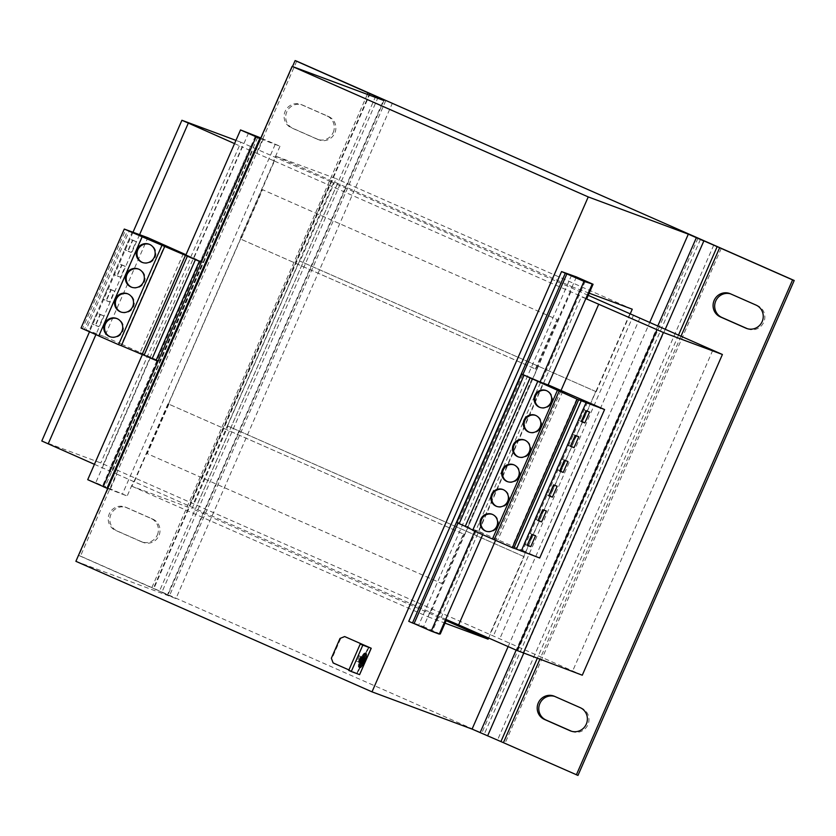 <?xml version="1.0" encoding="UTF-8"?>
<svg xmlns="http://www.w3.org/2000/svg" width="836" height="836" viewBox="0 0 836 836"><rect width="100%" height="100%" fill="white"/><g stroke="black" fill="none" stroke-linecap="round" stroke-linejoin="round"><path stroke-width="0.63" stroke-dasharray="4.18 3.13" d="M358.874 655.675A2.968 0.7 -66.2 0 1 358.884 655.675A2.968 0.7 -66.2 0 1 358.341 658.653A2.968 0.7 -66.2 0 1 356.502 661.109A2.968 0.7 -66.2 0 1 356.491 661.109A2.968 0.7 -66.2 0 1 357.035 658.131A2.968 0.7 -66.2 0 1 358.874 655.675M496.897 506.48A8.997 8.747 -69.6 0 0 508.445 501.725A8.997 8.747 -69.6 0 0 503.178 489.624M507.713 481.735A8.997 8.747 -69.6 0 0 519.25 476.98A8.997 8.747 -69.6 0 0 513.983 464.879M571.51 731.249L571.657 731.322A12.603 12.247 -69.6 0 0 587.907 724.707A12.603 12.247 -69.6 0 0 581.751 708.217L556.139 696.931A12.603 12.247 -69.6 0 0 554.686 696.398M747.374 328.705L747.52 328.767A12.603 12.247 -69.6 0 0 763.77 322.163A12.603 12.247 -69.6 0 0 757.615 305.673L732.002 294.387A12.603 12.247 -69.6 0 0 730.549 293.854M157.325 535.009A12.603 12.247 -69.6 0 0 151.17 518.519L125.557 507.233A12.603 12.247 -69.6 0 0 109.171 514.171A12.603 12.247 -69.6 0 0 115.472 530.327L141.075 541.613A12.603 12.247 -69.6 0 0 157.325 535.009M141.075 541.613L142.684 542.209A12.603 12.247 -69.6 0 0 158.934 535.604A12.603 12.247 -69.6 0 0 152.769 519.114L127.156 507.828A12.603 12.247 -69.6 0 0 110.77 514.767A12.603 12.247 -69.6 0 0 117.071 530.923L115.472 530.327M333.198 132.464A12.603 12.247 -69.6 0 0 327.033 115.974L301.43 104.678A12.603 12.247 -69.6 0 0 285.034 111.627A12.603 12.247 -69.6 0 0 291.336 127.783L316.948 139.069A12.603 12.247 -69.6 0 0 333.198 132.464M316.948 139.069L318.547 139.664A12.603 12.247 -69.6 0 0 334.797 133.06A12.603 12.247 -69.6 0 0 328.642 116.57L303.029 105.273A12.603 12.247 -69.6 0 0 286.633 112.223A12.603 12.247 -69.6 0 0 292.934 128.378L291.336 127.783M142.684 262.577A9.719 9.447 -69.6 0 0 155.12 257.436A9.719 9.447 -69.6 0 0 149.466 244.373M131.879 287.323A9.719 9.447 -69.6 0 0 144.304 282.181A9.719 9.447 -69.6 0 0 138.651 269.119M121.063 312.068A9.719 9.447 -69.6 0 0 133.499 306.927A9.719 9.447 -69.6 0 0 127.835 293.864M110.247 336.814A9.719 9.447 -69.6 0 0 122.683 331.673A9.719 9.447 -69.6 0 0 117.03 318.61M486.092 531.226A8.997 8.747 -69.6 0 0 497.629 526.471A8.997 8.747 -69.6 0 0 492.362 514.37M518.529 456.978A8.997 8.747 -69.6 0 0 530.066 452.234A8.997 8.747 -69.6 0 0 524.799 440.133M540.15 407.487A8.997 8.747 -69.6 0 0 551.687 402.743A8.997 8.747 -69.6 0 0 546.42 390.631M529.334 432.233A8.997 8.747 -69.6 0 0 540.882 427.489A8.997 8.747 -69.6 0 0 535.604 415.387M358.801 667.201A7.723 1.829 113.8 0 0 363.587 660.816A7.723 1.829 113.8 0 0 365.008 653.052A7.723 1.829 113.8 0 0 364.977 653.041A7.723 1.829 113.8 0 0 360.191 659.437A7.723 1.829 113.8 0 0 358.769 667.191A7.723 1.829 113.8 0 0 358.801 667.201M364.914 653.198A7.566 1.787 113.8 0 0 360.232 659.447A7.566 1.787 113.8 0 0 358.843 667.044A7.566 1.787 113.8 0 0 358.863 667.055A7.566 1.787 113.8 0 0 363.545 660.795A7.566 1.787 113.8 0 0 364.935 653.209A7.566 1.787 113.8 0 0 364.914 653.198M340.001 638.432L345.289 636.781M368.979 647.231L357.442 673.628L333.752 663.178L331.359 658.235M340.649 638.673L331.996 658.465M75.888 561.311L175.957 598.555L392.188 103.622M348.716 670.399L357.056 673.502L348.925 669.918M333.115 662.938L333.752 663.178M357.442 673.628L359.689 674.652M361.967 660.043L363.796 655.654L361.915 659.959L360.755 659.531L361.58 660.252M360.755 659.531L361.716 659.949M361.915 659.959L362.876 660.388M363.796 655.654L364.757 656.082M363.869 655.685L364.83 656.103M361.789 660.262L359.908 664.568L361.863 660.294M360.619 659.823L361.612 660.189M535.479 369.031L557.1 319.54L262.577 189.699L240.956 239.19L536.179 369.345L572.211 286.852L276.089 156.311L240.057 238.803L536.702 369.533L464.617 534.517L167.973 403.778L131.942 486.27L191.987 508.622L228.019 426.13L227.507 425.932L523.629 556.473L595.702 391.499L299.581 260.957L300.103 261.156L336.135 178.664L276.089 156.311M535.374 368.99L556.995 319.498L262.483 189.667L240.852 239.159L240.057 238.803M464.617 534.517L464.105 534.319L428.063 616.811L131.942 486.27M168.882 404.175L147.261 453.666L441.784 583.497L463.405 534.005L167.973 403.778M168.778 404.133L147.157 453.624L441.68 583.465L463.405 534.005M464.105 534.319L463.301 533.964M587.603 402.053L522.74 550.537L497.901 539.795L478.464 531.236L543.337 382.752L548.155 384.873M576.746 398.908L511.872 547.392L513.837 548.123M540.37 382.857L475.496 531.341L472.695 530.296M532.051 378.698L467.178 527.171L465.224 526.44M142.684 542.209L117.071 530.923M318.547 139.664L292.934 128.378M296.717 61.174L80.486 556.107L577.969 775.421M292.516 66.525L78.887 555.512L167.503 594.699L383.734 99.766M80.486 556.107L78.887 555.512M524.266 375.04L459.403 523.524L456.811 522.552M185.989 254.74L202.793 262.138L159.54 361.131L142.496 354.307L158.276 361.267L201.518 262.274M98.805 335.957L142.36 237.037M81.029 328.046L82.524 328.6L125.766 229.618M82.524 328.6L84.426 329.447L127.678 230.454M84.426 329.447L88.961 331.129L132.203 232.147M88.961 331.129L86.077 329.792L129.225 231.039M113.675 274.469L118.44 263.58L122.035 264.928L117.28 275.817L113.675 274.469L116.883 275.88L121.638 264.991L118.44 263.58M124.491 249.724L129.246 238.835L132.851 240.172L128.096 251.061L124.491 249.724L127.689 251.134L132.454 240.245L129.246 238.835M86.077 329.792L104.573 336.678L147.815 237.696M104.573 336.678L121.533 344.16L164.786 245.167M121.533 344.16L140.103 352.562L183.356 253.569M92.054 323.96L96.809 313.072L100.414 314.42L95.659 325.308L92.054 323.96L95.262 325.371L100.017 314.482L96.809 313.072M102.87 299.215L107.625 288.326L111.23 289.674L106.475 300.563L102.87 299.215L106.067 300.626L110.822 289.737L107.625 288.326M465.265 526.335L467.178 527.171M472.8 530.055L475.496 531.341M513.785 548.228L511.872 547.392M539.701 558.009L522.74 550.537M562.774 391.321L497.901 539.795M248.564 132.934L193.785 258.314L185.738 255.325M150.543 357.306L95.764 482.685L87.717 479.686M103.277 486.552L104.845 487.242L103.236 486.646M257.645 137.491L104.845 487.242M459.403 523.524L483.229 533.472L482.696 534.695M475.182 530.484L474.848 531.247M522.887 374.528L457.982 523.096M157.419 360.337L102.64 485.716L95.764 482.685M255.45 135.965L200.671 261.354L193.785 258.314M202.793 262.138L200.671 261.354M140.103 352.562L159.54 361.131M483.229 533.472L476.342 530.442L432.379 631.075L439.443 633.709M439.266 634.116L432.379 631.075M476.342 530.442L478.464 531.236M548.092 384.999L543.337 382.752M585.179 281.324L541.216 381.958M260.477 138.807L279.976 146.237L260.832 137.971M107.666 488.558L127.176 495.999L102.64 485.716M275.169 144.45L122.369 494.201M263.33 138.901L256.986 153.416L274.438 161.055L134.314 481.776L430.759 612.454L429.955 612.161L423.622 626.676L408.752 621.326M279.976 146.237L273.633 160.763M440.269 634.012L423.622 626.676M576.422 276.925L570.079 291.44L586.726 298.776M571.615 275.138L418.815 624.889M585.837 298.619L581.323 296.77L441.199 617.48L445.724 619.33M582.284 675.206L100.801 462.945L41.8 440.99M712.794 350.253L572.681 670.963M639.968 317.889L499.855 638.61M633.563 315.067L493.449 635.788M588.23 295.338L330.722 181.569L190.598 502.279M337.127 184.39L197.003 505.101M330.722 181.569L250.528 146.467L110.404 467.188M250.528 146.467L240.925 142.235L100.801 462.945M133.028 232.189L89.504 331.787M240.925 142.235L235.951 140.385M139.591 234.634L95.91 334.609M94.426 464.325L116.873 474.137L110.53 488.652M234.55 143.604L242.074 146.948L101.95 467.658M256.986 153.416L242.074 146.948M116.873 474.137L133.52 481.473L127.176 495.999M429.955 612.161L446.529 619.675M446.602 619.497L441.199 617.48M585.9 298.473L581.323 296.77M383.954 100.56L167.931 595.023L161.85 592.285L377.694 98.23M629.884 313.699L489.76 634.419M333.439 183.021L193.325 503.732M133.52 481.473L134.314 481.776M274.438 161.055L570.079 291.44M570.873 291.743L430.759 612.454M508.131 646.583L649.823 322.268M446.11 620.646L191.987 508.622M488.6 638.025L524.141 556.672L228.019 426.13M167.931 595.023L175.957 598.555M595.702 391.499L300.103 261.156M596.225 391.697L630.24 313.834M632.256 309.205L336.135 178.664M227.507 425.932L299.581 260.957M428.063 616.811L445.024 623.123M589.171 293.164L572.211 286.852M240.58 239.002L168.496 403.976M536.179 369.345L536.702 369.533M581.333 421.375L578.042 420.153L581.25 421.563M578.042 420.153L582.807 409.264L586.005 410.675M582.807 409.264L586.318 410.8M586.402 410.601L589.61 412.023M559.702 470.867L556.421 469.644L559.618 471.055M556.421 469.644L561.175 458.755L567.978 461.514M561.175 458.755L564.384 460.166M570.518 446.121L567.236 444.898L571.991 434.009L575.189 435.42M571.991 434.009L578.794 436.768M567.236 444.898L570.434 446.309M532.26 534.528L535.552 535.751M532.344 534.34L528.749 533.002L531.947 534.413M528.749 533.002L523.984 543.891L527.276 545.114M523.984 543.891L527.192 545.302M110.822 289.737L114.427 291.085L109.673 301.974L106.067 300.626M109.673 301.974L106.475 300.563M114.427 291.085L111.23 289.674M100.017 314.482L103.622 315.83L98.857 326.719L95.262 325.371M98.857 326.719L95.659 325.308M103.622 315.83L100.414 314.42M132.454 240.245L136.049 241.594L131.294 252.472L127.689 251.134M131.294 252.472L128.096 251.061M136.049 241.594L132.851 240.172M121.638 264.991L125.243 266.339L120.478 277.228L116.883 275.88M120.478 277.228L117.28 275.817M125.243 266.339L122.035 264.928M543.16 509.594L546.357 511.005M539.554 508.257L534.8 519.146L537.997 520.556M534.8 519.146L538.081 520.358M553.965 484.849L557.173 486.259M550.37 483.501L545.615 494.389L548.813 495.8M545.615 494.389L548.897 495.612M362.176 662.53L363.064 662.927L362.103 662.509L363.911 658.569L364.862 658.998M362.103 662.509L363.911 658.569M363.838 658.549L364.799 658.967M364.653 657.765L363.691 657.336L361.1 663.282L362.051 663.7L361.162 663.303L363.764 657.368L364.726 657.796M580.142 707.622L581.751 708.217M756.016 305.077L757.615 305.673M151.17 518.519L152.769 519.114M327.033 115.974L328.642 116.57M357.056 673.502L368.582 647.106L357.045 673.492M356.805 673.388L368.331 647.012M369.658 93.329L153.427 588.262M721.259 248.334L505.028 743.267M681.027 336.135L539.805 659.395M367.338 94.374L151.828 587.666M375.751 96.067L159.519 591L153.855 588.586L369.428 95.147M713.756 245.073L497.535 740.006L500.921 741.584M678.539 335.027L537.245 658.444M700.443 239.389L484.211 734.322L487.607 735.889M665.31 329.154L523.649 653.376M560.998 390.537L495.57 540.307M251.584 151.41L111.46 472.121M385.762 100.686L169.541 595.619M697.945 238.302L481.714 733.235M657.838 325.831L516.167 650.105M301.43 104.678L303.029 105.273M125.557 507.233L127.156 507.828M730.403 293.791L732.002 294.387M554.54 696.336L556.139 696.931M358.884 655.675L361.445 656.803M497.295 506.637L496.5 506.334M508.11 481.891L507.306 481.588M149.863 244.509L149.069 244.206M139.058 269.255L138.254 268.962M128.242 294L127.438 293.708M117.427 318.746L116.632 318.453M486.489 531.382L485.685 531.079M518.926 457.146L518.121 456.843M540.547 407.644L539.742 407.351M529.731 432.4L528.937 432.097M365.008 653.052L365.969 653.48M358.843 667.044L359.459 667.316M364.935 653.209L365.562 653.48M358.769 667.191L359.731 667.619M252.075 151.556L111.961 472.277M536.012 415.523L535.218 415.22M546.828 390.778L546.023 390.475M525.207 440.269L524.402 439.966M492.77 514.506L491.965 514.213M110.645 336.971L109.85 336.678M121.46 312.225L120.656 311.933M132.266 287.48L131.471 287.176M143.081 262.734L142.277 262.431M302.381 105.012L300.782 104.416M319.195 139.925L317.596 139.33M143.332 542.47L141.723 541.874M126.508 507.556L124.909 506.961M731.354 294.126L729.755 293.53M748.178 329.039L746.569 328.443M555.491 696.67L553.892 696.074M572.305 731.584L570.706 730.988M514.391 465.015L513.586 464.711M503.575 489.76L502.781 489.468M356.491 661.109L359.052 662.237"/><path stroke-width="1.25" d="M359.062 662.248A2.968 0.7 113.8 0 0 360.901 659.782A2.968 0.7 113.8 0 0 361.445 656.803A2.968 0.7 113.8 0 0 361.434 656.803A2.968 0.7 113.8 0 0 359.595 659.259A2.968 0.7 113.8 0 0 359.052 662.237A2.968 0.7 113.8 0 0 359.062 662.248M491.631 494.369A8.997 8.747 -69.6 0 0 496.5 506.334A8.997 8.747 -69.6 0 0 507.64 501.433A8.997 8.747 -69.6 0 0 502.781 489.468A8.997 8.747 -69.6 0 0 491.631 494.369M503.178 489.624A8.997 8.747 -69.6 0 0 492.435 494.672A8.997 8.747 -69.6 0 0 496.897 506.48M502.446 469.623A8.997 8.747 -69.6 0 0 507.306 481.588A8.997 8.747 -69.6 0 0 518.456 476.677A8.997 8.747 -69.6 0 0 513.586 464.711A8.997 8.747 -69.6 0 0 502.446 469.623M513.983 464.879A8.997 8.747 -69.6 0 0 503.251 469.926A8.997 8.747 -69.6 0 0 507.713 481.735M586.308 724.112A12.603 12.247 -69.6 0 0 580.142 707.622L554.54 696.336A12.603 12.247 -69.6 0 0 538.144 703.275A12.603 12.247 -69.6 0 0 544.445 719.43L570.058 730.727A12.603 12.247 -69.6 0 0 586.308 724.112M762.171 321.567A12.603 12.247 -69.6 0 0 756.016 305.077L730.403 293.791A12.603 12.247 -69.6 0 0 714.017 300.73A12.603 12.247 -69.6 0 0 720.308 316.886L745.921 328.172A12.603 12.247 -69.6 0 0 762.171 321.567M154.315 257.133A9.719 9.447 -69.6 0 0 149.069 244.206A9.719 9.447 -69.6 0 0 137.031 249.515A9.719 9.447 -69.6 0 0 142.277 262.431A9.719 9.447 -69.6 0 0 154.315 257.133M149.466 244.373A9.719 9.447 -69.6 0 0 137.825 249.807A9.719 9.447 -69.6 0 0 142.684 262.577M143.51 281.878A9.719 9.447 -69.6 0 0 138.254 268.962A9.719 9.447 -69.6 0 0 126.215 274.26A9.719 9.447 -69.6 0 0 131.471 287.176A9.719 9.447 -69.6 0 0 143.51 281.878M138.651 269.119A9.719 9.447 -69.6 0 0 127.02 274.553A9.719 9.447 -69.6 0 0 131.879 287.323M132.694 306.624A9.719 9.447 -69.6 0 0 127.438 293.708A9.719 9.447 -69.6 0 0 115.41 299.006A9.719 9.447 -69.6 0 0 120.656 311.933A9.719 9.447 -69.6 0 0 132.694 306.624M127.835 293.864A9.719 9.447 -69.6 0 0 116.204 299.298A9.719 9.447 -69.6 0 0 121.063 312.068M121.878 331.37A9.719 9.447 -69.6 0 0 116.632 318.453A9.719 9.447 -69.6 0 0 104.594 323.751A9.719 9.447 -69.6 0 0 109.85 336.678A9.719 9.447 -69.6 0 0 121.878 331.37M117.03 318.61A9.719 9.447 -69.6 0 0 105.399 324.055A9.719 9.447 -69.6 0 0 110.247 336.814M480.825 519.114A8.997 8.747 -69.6 0 0 485.685 531.079A8.997 8.747 -69.6 0 0 496.835 526.178A8.997 8.747 -69.6 0 0 491.965 514.213A8.997 8.747 -69.6 0 0 480.825 519.114M492.362 514.37A8.997 8.747 -69.6 0 0 481.62 519.417A8.997 8.747 -69.6 0 0 486.092 531.226M513.262 444.877A8.997 8.747 -69.6 0 0 518.121 456.843A8.997 8.747 -69.6 0 0 529.261 451.931A8.997 8.747 -69.6 0 0 524.402 439.966A8.997 8.747 -69.6 0 0 513.262 444.877M524.799 440.133A8.997 8.747 -69.6 0 0 514.056 445.18A8.997 8.747 -69.6 0 0 518.529 456.978M534.883 395.386A8.997 8.747 -69.6 0 0 539.742 407.351A8.997 8.747 -69.6 0 0 550.893 402.44A8.997 8.747 -69.6 0 0 546.023 390.475A8.997 8.747 -69.6 0 0 534.883 395.386M546.42 390.631A8.997 8.747 -69.6 0 0 535.677 395.679A8.997 8.747 -69.6 0 0 540.15 407.487M524.067 420.132A8.997 8.747 -69.6 0 0 528.937 432.097A8.997 8.747 -69.6 0 0 540.077 427.186A8.997 8.747 -69.6 0 0 535.218 415.22A8.997 8.747 -69.6 0 0 524.067 420.132M535.604 415.387A8.997 8.747 -69.6 0 0 524.872 420.435A8.997 8.747 -69.6 0 0 529.334 432.233M359.752 667.619A7.723 1.829 113.8 0 0 364.548 661.234A7.723 1.829 113.8 0 0 365.969 653.48A7.723 1.829 113.8 0 0 365.938 653.47A7.723 1.829 113.8 0 0 361.152 659.855A7.723 1.829 113.8 0 0 359.731 667.619A7.723 1.829 113.8 0 0 359.752 667.619M365.875 653.616A7.566 1.787 113.8 0 0 361.183 659.876A7.566 1.787 113.8 0 0 359.793 667.462A7.566 1.787 113.8 0 0 359.825 667.473A7.566 1.787 113.8 0 0 364.506 661.224A7.566 1.787 113.8 0 0 365.896 653.627A7.566 1.787 113.8 0 0 365.875 653.616M361.58 660.252L362.751 660.68L360.943 665.017L364.83 656.103L362.876 660.388L361.58 660.252M363.137 662.958L364.799 658.967L363.064 662.927M362.051 663.7L364.653 657.765L362.124 663.732M563.224 472.403L559.618 471.055L564.384 460.166L567.978 461.514L563.224 472.403L559.702 470.867M584.019 281.366L593.069 284.261L576.422 276.925L561.552 271.575L584.019 281.366L540.056 382L521.685 374.068L577.174 399.2L604.574 409.535L539.701 558.009L513.837 548.123M586.078 402.649L521.215 551.133M581.25 421.563L586.005 410.675L589.61 412.023L584.845 422.901L581.25 421.563M575.189 435.42L578.794 436.768L574.039 447.657L570.434 446.309L575.189 435.42M292.119 66.378L588.241 196.92L372.01 691.853L75.888 561.311L292.119 66.378L383.954 100.56M371.226 648.255L359.605 674.631L351.277 671.527L362.814 645.131L371.226 648.255L344.651 636.551L340.001 638.432L331.359 658.235L333.115 662.938L348.925 669.918M588.241 196.92L688.31 234.164L703.839 240.956L665.31 329.154M372.01 691.853L472.079 729.096L508.131 646.583M362.814 645.131L360.253 644.002L348.716 670.399L351.277 671.527M360.253 644.002L368.331 646.991L344.651 636.551M361.612 660.189L362.751 660.68M553.568 484.911L548.813 495.8L552.418 497.148L557.173 486.259L553.568 484.911M542.752 509.667L537.997 520.556L541.603 521.894L546.357 511.005L542.752 509.667M581.281 400.601L516.408 549.074M578.658 399.754L513.785 548.228L512.301 547.684L472.695 530.296L537.569 381.812M577.174 399.2L512.301 547.684M559.096 391.227L494.222 539.711M557.319 390.516L492.446 539.001M530.087 377.966L465.224 526.44L472.8 530.055M524.047 375.165L459.173 523.649L465.265 526.335M521.685 374.068L456.811 522.552L459.173 523.649M539.805 659.395L503.418 742.671L577.969 775.421L794.2 280.488L296.717 61.174L295.118 60.579L292.516 66.525M576.37 774.826L792.601 279.893L719.65 247.738L681.027 336.135M794.2 280.488L792.601 279.893M554.686 696.398A12.603 12.247 -69.6 0 0 546.044 720.026L571.51 731.249M730.549 293.854A12.603 12.247 -69.6 0 0 721.917 317.481L747.374 328.705M383.734 99.766L295.118 60.579M260.832 137.971L240.517 129.935L185.738 255.325L201.309 262.18L124.282 229.064L147.815 237.696L185.989 254.74M158.056 361.183L156.029 360.441L199.271 261.459M156.029 360.441L152.089 358.759L195.342 259.777M152.089 358.759L144.095 355.237L187.337 256.244M144.095 355.237L142.13 354.506L185.383 255.513M142.13 354.506L121.356 345.707L164.608 246.724M121.356 345.707L118.555 344.662L161.808 245.679M118.555 344.662L98.805 335.957L142.047 236.964M98.826 335.894L81.029 328.046L124.282 229.064M535.552 535.751L531.947 534.413L527.192 545.302L530.787 546.639L535.552 535.751M604.574 409.535L548.155 384.873M713.756 245.073L719.65 247.738M503.418 742.671L472.079 729.096M142.371 354.589L87.717 479.686L103.277 486.552M240.517 129.935L257.645 137.491L256.046 136.895L103.236 486.646L107.666 488.558M256.046 136.895L259.777 138.536L106.977 488.287M474.848 531.247L431.219 631.117L439.266 634.116L482.696 534.695M540.056 382L548.092 384.999L592.066 284.365M566.892 273.811L522.887 374.528M457.982 523.096L414.092 623.572L431.219 631.117M565.293 273.215L412.482 622.977L414.092 623.572M561.552 271.575L408.752 621.326L412.482 622.977M678.539 335.027L717.152 246.651L700.443 239.389M259.777 138.536L260.477 138.807M439.443 633.709L440.269 634.012L446.529 619.675M593.069 284.261L586.726 298.776L585.9 298.473M495.57 540.307L458.619 624.889L516.878 650.418L656.991 329.697L585.837 298.619M458.619 624.889L445.724 619.33M516.878 650.418L582.284 675.206L722.398 354.485L588.23 295.338M656.991 329.697L663.397 332.519L523.284 653.24M663.397 332.519L722.398 354.485M235.951 140.385L181.914 120.269L133.028 232.189M89.504 331.787L41.8 440.99L94.426 464.325M181.914 120.269L188.319 123.091L139.591 234.634M95.91 334.609L48.206 443.811M188.319 123.091L234.55 143.604M377.694 98.23L378.081 97.352L384.163 100.09M649.823 322.268L688.31 234.164M445.024 623.123L488.109 639.164L446.11 620.646M488.109 639.164L488.6 638.025M630.24 313.834L632.256 309.205L589.171 293.164M586.318 410.8L581.647 421.49L584.845 422.901M564.697 460.291L560.026 470.992M575.513 435.546L570.518 446.121M570.831 446.246L574.039 447.657M527.276 545.114L532.26 534.528M527.589 545.229L530.787 546.639M538.081 520.358L543.076 509.782M538.405 520.483L541.603 521.894M548.897 495.612L553.892 485.037M549.21 495.738L552.418 497.148M359.605 674.631L371.142 648.234M368.059 92.733L367.338 94.374M537.245 658.444L500.921 741.584M375.751 96.067L370.087 93.653L369.428 95.147M523.649 653.376L487.607 735.889M598.733 304.168L560.998 390.537M696.346 237.706L657.838 325.831M516.167 650.105L480.115 732.639M721.917 317.481L720.308 316.886M745.921 328.172L747.238 328.663M546.044 720.026L544.445 719.43M570.058 730.727L571.364 731.207"/></g></svg>
